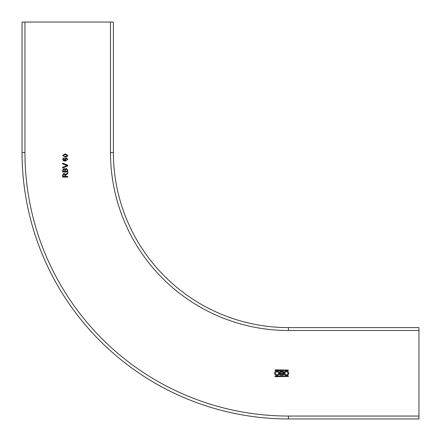 <?xml version="1.0" encoding="UTF-8"?>
<svg xmlns="http://www.w3.org/2000/svg" width="441" height="441" viewBox="0 0 441 441"><rect width="100%" height="100%" fill="white"/><g stroke="black" fill="none" stroke-linecap="round" stroke-linejoin="round"><path stroke-width="0.66" d="M65.053 169.234L66.266 168.275L67.721 170.143L67.721 172.051L62.644 172.051L62.644 170.149L63.962 168.473L65.053 169.234M418.95 416.05L418.95 327.608L288.464 327.608A175.071 175.071 0 0 1 113.392 152.536L113.392 22.05L22.05 22.05L22.05 152.536A266.414 266.414 0 0 0 288.464 418.95L418.95 418.95L418.95 416.05L288.464 416.05A263.514 263.514 0 0 1 24.95 152.536L24.95 22.05M283.806 372.011A1.042 1.042 0 0 1 283.21 373.455A0.75 0.75 0 0 1 283.734 374.249A1.058 1.058 0 0 1 282.687 375.192L280.057 375.192A0.342 0.342 0 0 1 279.721 374.856L279.721 371.702A0.342 0.342 0 0 1 280.057 371.366L282.775 371.366A1.147 1.147 0 0 1 283.806 372.011M67.787 155.458L67.297 156.594L65.218 157.084L62.644 155.458L65.218 153.832L67.787 155.458M62.644 163.142L67.721 165.188L67.721 165.965L62.644 168.01L62.644 167.238L67.104 165.579L62.644 163.92L62.644 163.142M67.721 176.411L65.444 176.411L65.466 175.325L67.721 173.627L67.721 172.806L65.378 174.57L64.017 173.219L62.644 174.923L62.644 177.122L67.721 177.122L67.721 176.411M63.223 160.568L62.644 159.267L63.945 157.801L64.011 158.451L63.234 159.311L63.383 159.863L65.07 160.469L64.403 159.234L66.051 157.735L67.787 159.339L65.345 161.119L63.223 160.568M275.167 370.539L288.216 370.539L288.464 370.093L275.167 369.845L275.167 370.539M286.424 375.583A2.304 2.304 0 0 1 284.114 373.279A2.304 2.304 0 0 1 286.424 370.975A2.304 2.304 0 0 1 288.728 373.279A2.304 2.304 0 0 1 286.424 375.583M288.464 376.465L288.216 376.019L274.919 376.267L275.167 376.713L288.464 376.465M276.959 375.583A2.304 2.304 0 0 1 274.655 373.279A2.304 2.304 0 0 1 276.959 370.975A2.304 2.304 0 0 1 279.263 373.279A2.304 2.304 0 0 1 276.959 375.583M280.504 374.541L282.499 374.541A0.524 0.524 0 0 0 283.017 374.018A0.524 0.524 0 0 0 282.499 373.499L280.504 373.499L280.504 374.541M282.659 373.069A0.524 0.524 0 0 0 283.183 372.546A0.524 0.524 0 0 0 282.659 372.017L280.504 372.017L280.504 373.069L282.659 373.069M63.234 155.469L63.581 156.142L65.218 156.434L67.203 155.458L65.218 154.482L63.234 155.469M63.234 176.411L63.234 174.895L64.028 173.936L64.86 175.049L64.86 176.411L63.234 176.411M65.378 171.334L65.378 170.215L66.255 168.991L67.109 169.702L67.137 171.334L65.378 171.334M63.234 171.334L63.234 170.369L64.022 169.19L64.733 169.68L64.794 171.334L63.234 171.334M66.067 158.391L64.987 159.416L66.034 160.469L67.203 159.394L66.067 158.391M286.424 371.757A1.521 1.521 0 0 0 284.897 373.279A1.521 1.521 0 0 0 286.424 374.8A1.521 1.521 0 0 0 287.945 373.279A1.521 1.521 0 0 0 286.424 371.757M276.959 371.757A1.521 1.521 0 0 0 275.438 373.279A1.521 1.521 0 0 0 276.959 374.8A1.521 1.521 0 0 0 278.48 373.279A1.521 1.521 0 0 0 276.959 371.757M110.493 22.05L110.493 152.536A177.971 177.971 0 0 0 288.464 330.507L418.95 330.507M288.464 330.507L288.464 327.608A175.071 175.071 0 0 1 113.392 152.536L110.493 152.536M24.95 152.536L22.05 152.536A266.414 266.414 0 0 0 288.464 418.95L288.464 416.05"/></g></svg>
